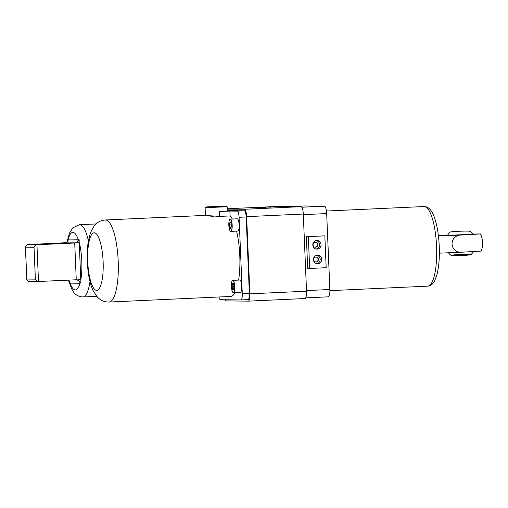 <?xml version="1.0" encoding="UTF-8"?>
<svg xmlns="http://www.w3.org/2000/svg" width="508" height="508" viewBox="0 0 508 508"><rect width="100%" height="100%" fill="white"/><g stroke="black" fill="none" stroke-linecap="round" stroke-linejoin="round"><path stroke-width="0.76" d="M463.626 231.121A9.963 0.527 -2.2 0 1 470.033 231.331A15.323 15.323 0 0 1 472.878 234.264L447.504 235.331A15.323 15.323 0 0 1 450.164 232.105A9.963 0.527 -2.2 0 1 463.626 231.121M464.528 254.362A9.963 0.527 -2.2 0 1 470.935 254.641A9.963 0.527 -2.2 0 1 461.023 255.524A9.963 0.527 -2.2 0 1 451.072 255.416A9.963 0.527 -2.2 0 1 464.528 254.362M464.039 254.451A8.585 0.457 -2.2 0 1 469.576 254.66A8.585 0.457 -2.2 0 1 461.023 255.448A8.585 0.457 -2.2 0 1 452.425 255.327A8.585 0.457 -2.2 0 1 464.039 254.451M480.505 233.947L460.28 235.096A8.585 8.579 163.4 0 0 452.063 244.031A8.585 8.579 163.4 0 0 460.997 252.247L481.222 251.098A22.066 22.066 0 0 0 480.505 233.947L472.7 234.036M438.385 235.553L447.662 235.083M460.28 235.096L438.442 236.017M460.997 252.247L439.376 253.155M315.335 242.341A2.451 2.362 -89.3 0 1 317.538 244.685A2.451 2.362 -89.3 0 1 315.278 247.244M315.951 257.042A2.451 2.362 -89.3 0 1 318.154 259.378A2.451 2.362 -89.3 0 1 315.893 261.938M317.798 244.685A2.451 2.362 90.7 0 0 315.468 242.341A2.451 2.362 90.7 0 0 313.074 244.767A2.451 2.362 90.7 0 0 315.404 247.244A2.451 2.362 90.7 0 0 317.798 244.685M318.414 259.385A2.451 2.362 90.7 0 0 316.084 257.042A2.451 2.362 90.7 0 0 313.69 259.461A2.451 2.362 90.7 0 0 316.02 261.944A2.451 2.362 90.7 0 0 318.414 259.385M231.362 226.384L231.038 222.942L230.105 221.806L229.495 224.104L229.819 227.54L230.759 228.683L231.362 226.384M231.14 224.028L229.495 224.104M231.07 227.482L229.819 227.54M233.337 283.458L232.404 283.445L232.061 286.474L232.658 289.509L233.591 289.522L233.934 286.493L233.337 283.458M233.915 286.385L232.061 286.474M233.597 289.471L232.658 289.509M316.141 249.022A4.293 4.134 90.7 0 0 316.243 240.582M316.757 263.722A4.293 4.134 90.7 0 0 316.859 255.283M213.087 206.769L220.205 206.419L213.087 206.692M321.075 244.621A4.293 4.134 -89.3 0 1 316.89 249.104A4.293 4.134 -89.3 0 1 312.814 245.002A4.293 4.134 -89.3 0 1 316.992 240.519A4.293 4.134 -89.3 0 1 321.075 244.621M321.691 259.321A4.293 4.134 -89.3 0 1 317.506 263.798A4.293 4.134 -89.3 0 1 313.43 259.702A4.293 4.134 -89.3 0 1 317.608 255.219A4.293 4.134 -89.3 0 1 321.691 259.321M213.328 206.572C200.235 207.169 206.115 207.239 218.897 206.642C231.991 206.045 226.111 205.975 213.328 206.572L205.562 207.061L205.118 207.683L227.165 206.756L225.946 206.146L213.328 206.572M326.18 267.703L324.847 235.858L308.324 236.62L309.658 268.465L326.18 267.703M229.775 219.437A6.128 1.638 87.4 0 1 229.978 219.227A6.128 1.638 87.4 0 1 230.264 219.113L229.914 219.246C229.787 218.948 228.448 220.694 228.962 226.955C230.346 233.229 230.048 230.27 230.829 231.362L237.795 231.038A6.128 1.638 -92.6 0 0 238.081 230.93A6.128 1.638 -92.6 0 0 239.116 224.288A6.128 1.638 -92.6 0 0 237.23 218.789L230.264 219.113A6.128 1.638 87.4 0 1 232.181 225.165A6.128 1.638 87.4 0 1 230.829 231.362A6.128 1.638 87.4 0 1 230.308 231.083M232.34 280.683A6.128 1.638 87.4 0 1 232.835 280.353L232.194 280.816C232.226 281.108 231.521 280.384 231.388 286.461A6.007 1.6 -92.6 0 0 234.017 291.694A6.007 1.6 -92.6 0 0 233.585 281.292A6.007 1.6 -92.6 0 0 231.394 286.461C231.87 290.792 232.543 292.837 233.394 292.602L240.36 292.278A6.128 1.638 -92.6 0 0 241.719 286.175A6.128 1.638 -92.6 0 0 239.795 280.035L232.835 280.353A6.128 1.638 87.4 0 1 234.747 286.404A6.128 1.638 87.4 0 1 233.394 292.602A6.128 1.638 87.4 0 1 232.874 292.322M232.308 219.018A41.072 10.96 -92.6 0 0 230.092 215.932L219.475 216.421C205.886 215.411 199.625 215.335 213.576 216.351M109.118 302.044C105.607 302.114 102.527 301.187 99.866 299.263L97.46 297.186L93.04 290.519C89.802 283.394 87.884 273.698 87.281 261.436C86.963 253.702 87.363 246.653 88.487 240.284L90.437 232.81L94.171 225.901L96.368 223.615C98.844 221.45 101.829 220.237 105.34 219.989A41.072 10.96 87.4 0 1 108.522 221.526A41.072 10.96 87.4 0 1 118.332 266.395A41.072 10.96 87.4 0 1 109.118 302.044L230.696 296.443A41.072 10.96 -92.6 0 0 235.071 292.525M238.627 280.086A41.072 10.96 -92.6 0 0 236.595 231.096M309.658 268.465L307.689 268.44L306.356 236.595L308.324 236.62M306.356 236.595L324.847 235.858M304.032 205.956A7.353 1.962 87.4 0 1 304.063 205.956A7.353 1.962 87.4 0 1 304.095 205.956L324.402 206.197A7.353 1.962 87.4 0 1 326.676 213.57L329.863 289.509A7.353 1.962 87.4 0 1 328.231 296.837A7.353 1.962 87.4 0 1 328.206 296.837L305.664 297.872L328.231 296.837M230.092 215.932L229.889 211.055L219.266 211.544L227.343 211.042L227.165 206.756M218.954 296.99A6.128 1.638 -92.6 0 0 220.428 299.695L240.9 299.942A6.128 1.638 -92.6 0 0 240.925 299.936A6.128 1.638 -92.6 0 0 242.284 293.834L239.078 217.284A6.128 1.638 -92.6 0 0 237.179 211.138L229.889 211.055M28.658 281.388L26.791 279.698L25.514 247.206L34.036 247.307L35.37 279.152C35.979 280.626 37.014 281.413 38.487 281.502L36.951 244.754C35.49 244.977 34.519 245.828 34.036 247.307M80.931 282.708L77.241 279.851L80.791 279.743L80.931 282.708L79.991 283.274A3.677 3.543 90.7 0 0 77.241 279.851L76.257 279.762L74.72 243.014L36.951 244.754L27.121 244.64L25.4 246.545L25.514 247.206M28.531 281.388L38.487 281.502L76.46 279.762M37.935 244.424L57.175 243.58L37.935 244.424M263.131 208.07L271.151 207.829L263.131 208.07M251.289 207.931L265.754 207.493L251.289 207.931M227.26 209.08L244.361 209.283A7.353 1.962 87.4 0 1 246.634 216.656L249.873 293.821A7.353 1.962 87.4 0 1 248.241 301.149A7.353 1.962 87.4 0 1 248.215 301.149L225.444 300.876L225.393 299.752M227.247 208.75L278.251 206.407L301.015 206.673A7.353 1.962 87.4 0 1 303.289 214.046L306.527 291.211A7.353 1.962 87.4 0 1 304.902 298.539A7.353 1.962 87.4 0 1 304.87 298.539L248.272 301.142M227.324 210.61L244.259 210.814A6.128 1.638 87.4 0 1 246.158 216.96L249.364 293.51A6.128 1.638 87.4 0 1 248.012 299.612A6.128 1.638 87.4 0 1 247.987 299.612L240.925 299.936M27.121 244.64L65.792 242.722C67.12 242.011 67.735 240.976 67.64 239.611L68.243 239.065A3.677 3.543 -89.3 0 1 65.792 242.722M68.313 280.13A3.677 3.543 -89.3 0 1 70.091 283.153L69.259 281.635M64.891 242.9L75.692 242.843A3.677 3.543 90.7 0 0 78.143 239.179L79.127 239.744L79.235 242.735L75.692 242.843C77.362 242.132 78.511 241.103 79.127 239.744M67.615 240.125L67.532 240.621M68.212 280.13L69.437 282.575M229.87 219.348A6.007 1.6 -92.6 0 0 229.387 229.178A6.007 1.6 -92.6 0 0 232.029 227.197A6.007 1.6 -92.6 0 0 229.87 219.348M87.725 261.468A28.81 7.69 87.4 0 1 98.228 236.677A28.81 7.69 87.4 0 1 100.317 286.531A28.81 7.69 87.4 0 1 87.725 261.468M427.749 286.144A39.846 10.63 -92.6 0 0 436.569 246.469A39.846 10.63 -92.6 0 0 424.085 206.534C428.288 206.54 431.667 210.001 434.226 216.922C437.039 224.752 438.715 234.55 439.261 246.304C439.687 257.531 438.912 267.005 436.931 274.733L434.683 280.746C432.74 284.27 430.428 286.067 427.749 286.144L329.882 290.652M35.37 279.152L26.854 279.051M219.475 216.421L219.266 211.544M329.863 289.509L306.502 290.582M303.314 214.649L326.676 213.57M291.04 206.559L304.095 205.956M324.402 206.197L301.79 207.239M246.634 216.656L303.289 214.046M306.527 291.211L249.873 293.821M301.015 206.673L244.361 209.283M240.951 299.936L247.987 299.612M249.364 293.51L242.284 293.834M239.078 217.284L246.158 216.96M244.259 210.814L237.179 211.138M70.091 283.153L79.991 283.274C78.734 287.668 77.178 289.897 75.324 289.954C73.457 289.852 71.711 287.585 70.091 283.153M80.791 279.743L79.235 242.735C81.978 251.968 82.76 270.567 80.791 279.743M78.143 239.179L68.243 239.065C69.494 234.671 71.05 232.442 72.911 232.385C74.771 232.486 76.517 234.753 78.143 239.179M89.992 281.578A36.17 9.652 87.4 0 1 82.861 296.97C74.174 296.069 72.098 291.097 68.967 281.165L68.878 280.835M95.987 223.952L79.534 224.714A36.17 9.652 87.4 0 1 88.386 240.843M470.935 254.641A15.323 15.323 0 0 0 473.443 251.663M448.45 252.774A15.323 15.323 0 0 0 451.072 255.416M424.085 206.534L326.454 211.03M105.34 219.989L205.683 215.367M205.118 207.683L205.435 215.379M25.4 246.545L26.791 279.698M291.027 206.559L304.063 205.956M248.241 301.149L304.902 298.539M79.534 224.714L72.892 227.755L69.475 233.134L67.183 241.535M96.685 296.335L82.861 296.97"/></g></svg>
